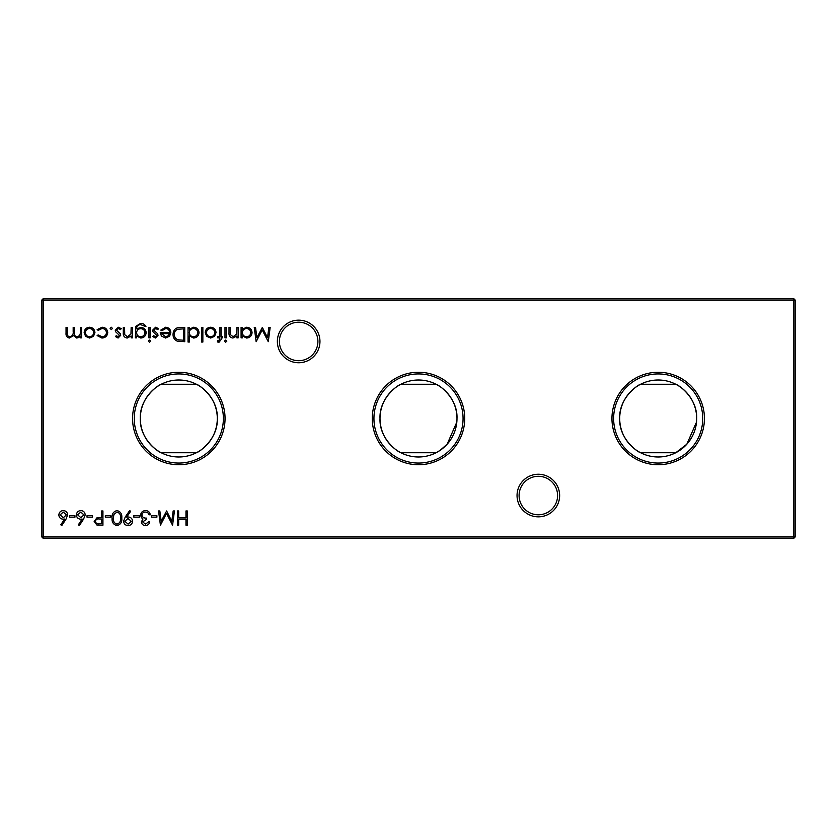 <?xml version="1.0" encoding="UTF-8"?>
<svg xmlns="http://www.w3.org/2000/svg" width="837" height="837" viewBox="0 0 837 837"><rect width="100%" height="100%" fill="white"/><g stroke="black" fill="none" stroke-linecap="round" stroke-linejoin="round"><path stroke-width="1.26" d="M517.046 495.546A21.302 21.302 0 0 1 538.348 474.244A21.302 21.302 0 0 1 559.639 495.546A21.302 21.302 0 0 1 538.348 516.837A21.302 21.302 0 0 1 517.046 495.546M557.588 495.546A19.241 19.241 0 0 0 538.348 476.295A19.241 19.241 0 0 0 519.097 495.546A19.241 19.241 0 0 0 538.348 514.786A19.241 19.241 0 0 0 557.588 495.546M277.361 341.454A21.302 21.302 0 0 1 298.652 320.163A21.302 21.302 0 0 1 319.954 341.454A21.302 21.302 0 0 1 298.652 362.756A21.302 21.302 0 0 1 277.361 341.454M317.903 341.454A19.241 19.241 0 0 0 298.652 322.214A19.241 19.241 0 0 0 279.412 341.454A19.241 19.241 0 0 0 298.652 360.705A19.241 19.241 0 0 0 317.903 341.454M704.43 418.5A46.234 46.234 0 0 0 658.185 372.266A46.234 46.234 0 0 0 611.952 418.5A46.234 46.234 0 0 0 658.185 464.734A46.234 46.234 0 0 0 704.43 418.5M702.745 418.5A44.56 44.56 0 0 0 658.185 373.94A44.56 44.56 0 0 0 613.626 418.5A44.56 44.56 0 0 0 658.185 463.06A44.56 44.56 0 0 0 702.745 418.5M696.677 418.5A38.492 38.492 0 0 0 658.185 380.008A38.492 38.492 0 0 0 619.704 418.5A38.492 38.492 0 0 0 658.185 456.992A38.492 38.492 0 0 0 696.677 418.5C697.577 398.046 678.545 384.779 675.762 384.256L640.619 384.256C637.846 384.748 618.773 398.067 619.704 418.5C618.794 438.954 637.825 452.221 640.619 452.744L675.762 452.744L686.832 444.206L696.499 422.13M464.734 418.5A46.234 46.234 0 0 0 418.5 372.266A46.234 46.234 0 0 0 372.266 418.5A46.234 46.234 0 0 0 418.5 464.734A46.234 46.234 0 0 0 464.734 418.5M463.06 418.5A44.56 44.56 0 0 0 418.5 373.94A44.56 44.56 0 0 0 373.94 418.5A44.56 44.56 0 0 0 418.5 463.06A44.56 44.56 0 0 0 463.06 418.5M456.992 418.5A38.492 38.492 0 0 0 418.5 380.008A38.492 38.492 0 0 0 380.008 418.5A38.492 38.492 0 0 0 418.5 456.992A38.492 38.492 0 0 0 456.992 418.5C457.891 398.046 438.86 384.779 436.077 384.256L400.923 384.256C398.161 384.748 379.088 398.067 380.008 418.5C379.109 438.954 398.14 452.221 400.923 452.744L436.077 452.744L440.157 450.316L447.146 444.206L456.814 422.13M225.048 418.5A46.234 46.234 0 0 0 178.815 372.266A46.234 46.234 0 0 0 132.57 418.5A46.234 46.234 0 0 0 178.815 464.734A46.234 46.234 0 0 0 225.048 418.5M223.374 418.5A44.56 44.56 0 0 0 178.815 373.94A44.56 44.56 0 0 0 134.255 418.5A44.56 44.56 0 0 0 178.815 463.06A44.56 44.56 0 0 0 223.374 418.5M161.238 384.256C158.475 384.748 139.402 398.067 140.323 418.5C139.423 438.954 158.455 452.221 161.238 452.744L196.381 452.744C199.154 452.252 218.227 438.933 217.296 418.5A38.492 38.492 0 0 0 178.815 380.008A38.492 38.492 0 0 0 140.323 418.5A38.492 38.492 0 0 0 178.815 456.992A38.492 38.492 0 0 0 217.296 418.5C218.206 398.046 199.175 384.779 196.381 384.256L161.238 384.256M66.039 519.076L61.781 525.584L60.798 524.809L64.564 519.045L63.089 519.181C60.494 518.95 59.082 517.548 58.852 514.954C59.103 512.254 60.588 510.8 63.309 510.58C65.966 510.821 67.399 512.275 67.63 514.933L66.039 519.076M238.158 327.424L238.158 337.845L236.881 337.845L236.881 335.961L232.906 338.033C230.039 337.562 228.742 335.804 229.014 332.739L229.014 327.424L230.29 327.424L230.447 334.695L233.136 336.746L236.683 333.984L236.881 327.424L238.158 327.424M226.272 327.424L226.272 337.845L224.986 337.845L224.986 327.424L226.272 327.424M214.596 336.307L210.621 338.033L206.666 336.307L205.232 332.603C205.536 329.307 207.335 327.518 210.621 327.236C213.916 327.508 215.716 329.297 216.03 332.603L214.596 336.307M189.319 342.051L188.043 342.051L188.043 327.424L189.319 327.424L189.319 329.223L193.577 327.236C196.894 327.539 198.704 329.349 199.018 332.666C198.672 335.951 196.852 337.74 193.535 338.033L189.319 335.825L189.319 342.051M132.434 327.424L132.434 337.845L131.158 337.845L131.158 335.961L127.193 338.033C124.315 337.562 123.018 335.804 123.29 332.739L123.29 327.424L124.567 327.424L124.723 334.695L127.412 336.746L130.959 333.984L131.158 327.424L132.434 327.424M150.179 327.424L150.179 337.845L148.892 337.845L148.892 327.424L150.179 327.424M155.41 338.033L152.742 336.547L153.61 335.647L155.41 336.746L156.76 335.344L153.045 331.86L152.554 330.249L155.609 327.236L158.591 328.648L157.743 329.611L155.672 328.512L153.83 330.197L157.565 333.691L158.047 335.292L155.41 338.033M180.321 327.424L184.747 327.424L184.747 341.684L177.339 341.172C174.452 339.864 173.018 337.604 173.039 334.371C173.311 329.778 175.739 327.466 180.321 327.424M83.595 519.076L79.337 525.584L78.354 524.809L82.12 519.045L80.645 519.181C78.05 518.95 76.638 517.548 76.408 514.954C76.659 512.254 78.144 510.8 80.875 510.58C83.522 510.821 84.966 512.275 85.196 514.933L83.595 519.076M102.93 510.947L102.93 525.217L96.883 525.008L94.152 521.388L96.998 517.768L101.654 517.538L101.654 510.947L102.93 510.947M117.002 510.58C120.601 511.533 122.192 514.033 121.773 518.082C122.192 522.131 120.601 524.632 117.002 525.584C113.361 524.653 111.729 522.152 112.085 518.082C111.729 514.012 113.361 511.512 117.002 510.58M139.329 515.707L139.329 517.172L133.847 517.172L133.847 515.707L139.329 515.707M156.896 515.707L156.896 517.172L151.403 517.172L151.403 515.707L156.896 515.707M187.258 510.947L187.258 525.217L185.981 525.217L185.981 519.369L178.658 519.369L178.658 525.217L177.381 525.217L177.381 510.947L178.658 510.947L178.658 517.904L185.981 517.904L185.981 510.947L187.258 510.947M93.514 336.307L89.538 338.033L85.573 336.307L84.15 332.603C84.453 329.307 86.242 327.518 89.538 327.236C92.834 327.508 94.633 329.297 94.937 332.603L93.514 336.307M112.493 328.428L111.311 329.611L110.118 328.428L111.311 327.236L112.493 328.428M795.15 300.023L43.221 300.023L43.221 536.977L793.779 536.977L793.779 298.652L795.15 300.023L795.15 536.977L793.779 536.977L793.779 538.348L43.221 538.348L43.221 536.977L41.85 536.977L41.85 300.023L43.221 298.652L793.779 298.652M101.905 338.033L97.134 335.585L98.201 334.915L101.999 336.746C104.656 336.62 106.142 335.25 106.466 332.666C106.153 330.04 104.656 328.659 101.988 328.512L98.201 330.343L97.134 329.642L102.009 327.236C105.431 327.413 107.345 329.192 107.743 332.551C107.356 335.993 105.41 337.824 101.905 338.033M81.587 327.424L81.587 337.845L80.31 337.845L80.31 336.035L78.856 337.499L76.711 338.033L73.394 335.511L69.565 338.033C66.95 337.552 65.767 335.899 66.039 333.063L66.039 327.424L67.316 327.424L67.316 333.074C67.023 335.187 67.849 336.411 69.795 336.746C72.411 336.129 73.53 334.371 73.175 331.473L73.175 327.424L74.451 327.424L74.451 332.718C74.095 334.967 74.922 336.307 76.931 336.746C79.452 336.192 80.572 334.549 80.31 331.808L80.31 327.424L81.587 327.424M173.165 510.947L174.452 510.947L172.568 525.217L166.5 513.51L160.432 525.217L158.538 510.947L159.825 510.947L161.196 521.221L166.626 510.947L171.805 521.242L173.165 510.947M145.492 524.119L148.484 521.922L149.76 521.922C149.227 524.203 147.814 525.416 145.512 525.584C143.085 525.458 141.704 524.224 141.348 521.88L143.012 518.94L141.463 517.726L140.616 515.184C140.961 512.286 142.604 510.758 145.554 510.58C148.222 510.727 149.802 512.139 150.304 514.786L149.028 514.786L147.908 512.819L145.523 512.045C143.441 512.066 142.238 513.081 141.892 515.069C142.426 517.235 143.88 518.239 146.287 518.082L146.287 519.547L142.625 521.88L145.492 524.119M125.247 517.004L129.641 510.58L130.666 511.292L126.701 517.099L128.197 516.984C130.844 517.182 132.298 518.595 132.57 521.21C132.288 523.92 130.771 525.385 128.03 525.584C125.33 525.354 123.855 523.889 123.604 521.2L125.247 517.004M110.798 515.707L110.798 517.172L105.316 517.172L105.316 515.707L110.798 515.707M92.509 515.707L92.509 517.172L87.017 517.172L87.017 515.707L92.509 515.707M74.953 515.707L74.953 517.172L69.461 517.172L69.461 515.707L74.953 515.707M165.757 328.512L161.928 330.709L160.788 330.113L165.6 327.236C168.854 327.508 170.602 329.297 170.842 332.603L169.649 336.087L165.569 338.033L161.374 335.972L160.233 332.362L169.566 332.362C169.367 329.998 168.101 328.721 165.757 328.512M150.723 341.13L149.541 342.239L148.348 341.13L149.541 340.042L150.723 341.13M136.64 336.024L136.64 337.845L135.364 337.845L135.74 326.378L140.647 323.396C143.158 323.344 144.937 324.442 145.973 326.692L140.773 324.672C137.979 324.725 136.598 326.127 136.64 328.878L140.804 327.424C144.058 327.696 145.837 329.443 146.151 332.666C145.826 335.919 144.037 337.709 140.773 338.033L136.64 336.024M118.09 338.033L115.422 336.547L116.291 335.647L118.09 336.746L119.45 335.344L115.726 331.86L115.244 330.249L118.299 327.236L121.281 328.648L120.423 329.611L118.362 328.512L116.521 330.197L120.256 333.691L120.727 335.292L118.09 338.033M202.857 327.424L202.857 342.051L201.571 342.051L201.571 327.424L202.857 327.424M219.053 342.239L217.484 341.967L217.484 340.638L218.781 340.952L219.859 337.845L217.672 337.845L217.672 336.568L219.859 336.568L219.869 327.424L221.146 327.424L221.146 336.568L222.611 336.568L222.611 337.845L221.146 337.845L221.146 339.508L219.053 342.239M226.817 341.13L225.634 342.239L224.442 341.13L225.634 340.042L226.817 341.13M242.364 337.845L241.087 337.845L241.087 327.424L242.364 327.424L242.364 329.223L246.622 327.236C249.939 327.539 251.749 329.349 252.063 332.666C251.717 335.951 249.897 337.74 246.58 338.033L242.364 335.919L242.364 337.845M268.876 327.424L270.163 327.424L268.279 341.684L262.211 329.977L256.153 341.684L254.249 327.424L255.536 327.424L256.907 337.688L262.347 327.424L267.516 337.709L268.876 327.424M41.85 300.023L43.221 300.023L43.221 298.652M795.15 536.977L793.779 538.348M43.221 538.348L41.85 536.977M85.426 332.592C85.656 335.114 87.027 336.495 89.538 336.746C92.06 336.495 93.43 335.114 93.66 332.592C93.43 330.081 92.049 328.721 89.538 328.512C87.027 328.721 85.656 330.081 85.426 332.592M131.283 521.284L127.956 518.448L124.88 521.284L128.092 524.119L131.283 521.284M116.96 524.119C119.712 523.261 120.894 521.242 120.497 518.082C120.894 514.922 119.712 512.914 116.96 512.045L113.905 514.493L113.361 518.082C113.037 521.231 114.24 523.24 116.96 524.119M99.048 523.753L101.654 523.753L101.654 519.003L99.153 518.971C97.092 518.71 95.857 519.515 95.439 521.388C95.836 523.209 97.04 524.004 99.048 523.753M77.695 514.881L80.917 517.716L83.909 514.881L80.802 512.045L77.695 514.881M183.47 340.22L183.47 328.878L177.747 329.244C175.456 330.165 174.316 331.87 174.326 334.371C174.337 337.07 175.592 338.891 178.082 339.822L183.47 340.22M169.43 333.639L161.52 333.639L165.506 336.746L168.195 335.773L169.43 333.639M136.64 332.687C136.829 335.177 138.168 336.526 140.668 336.746C143.221 336.537 144.623 335.156 144.874 332.613C144.644 330.134 143.263 328.826 140.742 328.7C138.189 328.826 136.829 330.155 136.64 332.687M189.319 332.613C189.549 335.166 190.951 336.547 193.525 336.746C196.057 336.537 197.459 335.166 197.731 332.645C197.459 330.123 196.057 328.753 193.535 328.512C190.962 328.711 189.56 330.071 189.319 332.613M206.509 332.592C206.749 335.114 208.12 336.495 210.631 336.746C213.142 336.495 214.513 335.114 214.743 332.592C214.513 330.081 213.142 328.721 210.631 328.512C208.12 328.721 206.749 330.081 206.509 332.592M242.364 332.613C242.594 335.166 243.996 336.547 246.57 336.746C249.102 336.537 250.504 335.166 250.776 332.645C250.504 330.123 249.102 328.753 246.58 328.512C244.006 328.711 242.604 330.071 242.364 332.613M60.138 514.881L63.35 517.716L66.353 514.881L63.246 512.045L60.138 514.881"/></g></svg>
